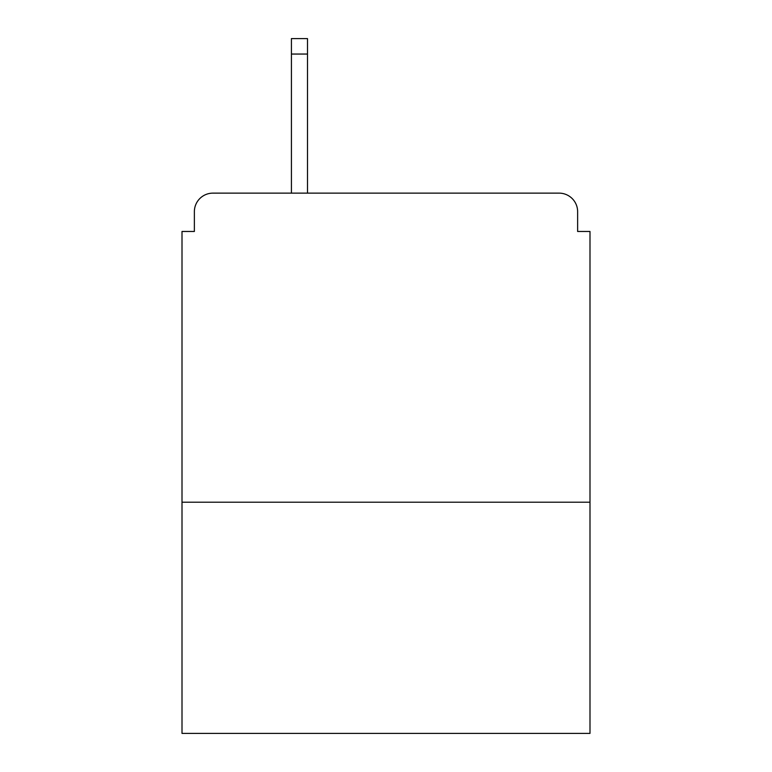 <?xml version="1.0" encoding="UTF-8"?>
<svg xmlns="http://www.w3.org/2000/svg" width="772" height="772" viewBox="0 0 772 772"><rect width="100%" height="100%" fill="white"/><g stroke="black" fill="none" stroke-linecap="round" stroke-linejoin="round"><path stroke-width="1.16" d="M589.991 502.215L589.991 231.465L577.63 231.465L577.63 211.682A18.547 18.547 0 0 0 559.082 193.135L212.918 193.135A18.547 18.547 0 0 0 194.37 211.682L194.37 231.465L182.009 231.465L182.009 733.4L589.991 733.4L589.991 502.215L182.009 502.215M194.37 211.682L194.37 231.465M559.082 193.135L482.432 193.135M289.568 193.135L212.918 193.135M577.63 231.465L577.63 211.682M307.497 54.05L291.42 54.05L291.42 38.6L307.497 38.6L307.497 193.135M291.42 54.05L291.42 193.135"/></g></svg>
